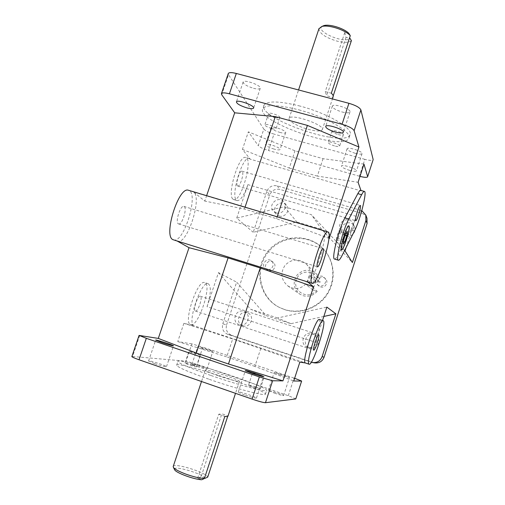 <?xml version="1.0" encoding="UTF-8"?>
<svg xmlns="http://www.w3.org/2000/svg" width="505" height="505" viewBox="0 0 505 505"><rect width="100%" height="100%" fill="white"/><g stroke="black" fill="none" stroke-linecap="round" stroke-linejoin="round"><path stroke-width="0.38" stroke-dasharray="2.52 1.89" d="M271.52 128.485C267.265 127.146 265.049 125.903 264.873 124.767C265.415 123.125 277.125 127.279 276.027 128.724C275.572 129.236 274.07 129.154 271.52 128.485M275.238 117.362C277.794 118.019 279.303 118.075 279.764 117.526C280.894 115.986 269.203 111.82 268.628 113.562C268.786 114.755 270.989 116.024 275.238 117.362M334.562 145.932C330.478 144.664 328.364 143.483 328.218 142.391C328.692 140.661 340.654 144.638 339.613 146.172C339.114 146.759 337.428 146.677 334.562 145.932M338.268 134.608C341.134 135.34 342.826 135.391 343.343 134.772C344.416 133.131 332.467 129.16 331.962 130.991C332.082 132.133 334.19 133.339 338.268 134.608M259.595 374.925L264.241 376.787C264.601 377.355 252.342 373.334 252.563 372.961L259.595 374.925M255.707 386.811L248.637 384.93C248.378 385.416 260.656 389.437 260.327 388.762L255.707 386.811M196.338 353.342L200.472 355.002C200.914 355.577 188.813 351.669 188.952 351.284L196.338 353.342M192.437 365.008L185.013 363.038C184.836 363.531 196.956 367.425 196.552 366.744L192.437 365.008M266.874 269.354L265.598 268.729C260.334 265.327 266.589 256.843 271.4 260.858C275.61 263.799 271.709 271.135 266.874 269.354M268.704 270.642C273.489 272.403 277.346 265.144 273.18 262.234C268.42 258.263 262.24 266.653 267.448 270.024L268.704 270.642M319.255 285.767L317.5 284.782C312.488 280.654 319.892 272.807 324.311 277.58C327.947 280.894 323.888 287.478 319.255 285.767M320.511 286.884C325.094 288.57 329.102 282.068 325.504 278.785C321.142 274.07 313.813 281.822 318.775 285.906L320.511 286.884M210.667 375.392C190.183 368.189 179.256 363.575 177.886 361.548C176.081 356.574 267.606 386.306 266.627 390.34C267.896 392.795 238.436 385.056 210.667 375.392M209.348 379.356C237.123 389.058 266.634 396.677 265.403 394.096C266.47 389.791 174.907 360.078 176.617 365.317C177.956 367.444 188.864 372.122 209.348 379.356M298.878 109.856C326.615 117.122 352.742 132.468 348.835 138.294C344.082 151.929 255.132 121.408 262.834 108.67C266.293 104.32 278.305 104.718 298.878 109.856M300.121 106.101C279.555 100.987 267.524 100.653 264.033 105.084C256.256 118.075 345.167 148.603 350.003 134.728C353.942 128.788 327.865 113.335 300.121 106.101M284.378 309.458L279.227 307.343C258.907 297.363 253.377 268.628 268.01 251.212C282.194 233.436 311.459 233.19 325.252 251.143C334.941 263.427 335.389 281.979 326.148 295.135C316.951 308.321 299.307 314.312 284.378 309.458M284.902 309.723C299.774 314.558 317.355 308.587 326.52 295.45C335.724 282.345 335.282 263.856 325.624 251.616C311.875 233.72 282.718 233.966 268.584 251.679C254.002 269.032 259.513 297.666 279.764 307.614L284.902 309.723M348.898 33.412L344.814 32.402L325.258 91.626L331.318 93.223M333.199 95.906L332.713 97.377L326.741 95.792L325.258 91.626M344.814 32.402L346.001 37.389L349.435 38.241M346.001 37.389L326.741 95.792M332.713 97.377L333.104 96.846M351.398 40.621C349.062 42.641 344.341 42.824 337.226 41.17C325.656 37.705 319.551 33.595 318.907 28.829M308.094 129.28C316.079 131.338 320.808 131.502 322.266 129.766C325.58 125.126 290.653 113.076 289.113 118.34C287.598 120.739 297.811 126.54 308.094 129.28M322.417 26.228C314.186 30.969 344.454 44.2 350.034 38.393M313.984 276.702L320.107 282.364L315.783 281.127L309.23 275.219L313.984 276.702C314.11 280.206 313.087 283.349 310.916 286.139L306.163 284.65L309.23 275.219M315.783 281.127L312.892 290.034L317.209 291.303L310.916 286.139M312.892 290.034L306.163 284.65M317.209 291.303C313.321 295.69 308.587 297.148 303 295.684L299.629 294.036C293.367 288.5 292.521 282.162 297.091 275.029C303.183 269.14 309.565 268.717 316.231 273.767C318.598 276.128 319.886 278.994 320.107 282.364M291.492 287.711C304.976 292.73 316.736 273.237 305.942 263.793C298.695 258.308 291.745 258.781 285.104 265.207C280.105 272.99 281.014 279.896 287.825 285.918L291.492 287.711M318.825 282.074C317.891 270.074 299.768 268.407 296.29 279.921C292.281 291.284 308.082 300.279 315.928 290.994M204.525 478.071L201.072 476.783L221.859 413.772L227.862 415.899L227.667 416.492M201.072 476.783L197.638 478.21L201.754 479.75M197.638 478.21L218.753 414.239L221.859 413.772M224.845 416.404L218.753 414.239M173.24 466.399C174.49 462.593 206.589 472.598 207.713 477.124M218.002 375.632C228.531 379.287 239.913 382.304 239.458 381.344C239.982 379.848 204.336 368.284 205.251 370.247C205.819 371.055 210.074 372.848 218.002 375.632M205.131 478.298C203.212 473.734 172.628 464.852 174.446 469.423M227.881 334.405C223.336 332.347 221.638 328.812 222.787 323.8L226.581 324.885C225.457 329.803 227.124 333.275 231.593 335.295L227.881 334.405L311.301 362.218L314.722 362.906M366.971 218.198C365.98 215.736 364.206 214.101 361.649 213.287L279.934 189.444C275.162 188.561 271.778 190.372 269.784 194.88L266.842 191.401C268.875 186.812 272.321 184.963 277.176 185.859L361.807 210.636M359.996 176.378L359.39 176.213L364.85 159.346C369.553 160.571 372.311 160.71 373.119 159.769M263.831 129.097C265.39 130.852 268.774 132.518 273.981 134.09L268.496 150.528C263.282 148.937 259.873 147.315 258.276 145.667L263.831 129.097L228.531 74.715L221.714 94.732M228.222 73.711L228.531 74.715M139.752 335.383L132.562 356.486L131.881 356.53M295.886 398.874L288.311 395.693L197.108 364.32L186.055 361.182L191.85 343.886L202.833 347.162L197.108 364.32M288.311 395.693L294.017 378.068L294.623 378.277M323.838 316.452L290.924 323.68L266.116 315.606L236.649 282.15L222.787 323.8M307.602 347.2C298.569 344.549 303.985 329.904 312.526 333.837C320.555 336.803 315.947 350.028 307.829 347.27L307.602 347.2M239.345 324.683C230.747 322.177 235.848 307.987 244.073 311.503C252.077 314.192 247.456 327.537 239.484 324.728L239.345 324.683M266.842 191.401L253.232 232.3L296.883 221.992L321.653 229.396L352.383 262.524M276.355 212.889L273.388 211.027C267.252 204.702 278.627 194.974 283.892 202.05C288.102 206.791 282.383 215.016 276.355 212.889M344.486 233.196L340.522 230.078C335.667 222.282 349.346 215.098 353.008 223.538C355.709 228.626 349.984 235.109 344.486 233.196M363.966 164.119L323.048 158.69L294.989 150.806L248.346 131.837L258.276 145.667M359.39 176.213L268.496 150.528M274.12 149.095C268.622 147.359 265.731 145.806 265.447 144.449C266.034 142.492 281.373 147.845 280.048 149.543C279.48 150.149 277.51 150.004 274.12 149.095M349.687 170.393C344.442 168.758 341.708 167.3 341.487 166.019C341.967 163.942 357.717 169.049 356.473 170.879C355.836 171.586 353.569 171.422 349.687 170.393M354.516 230.905L350.874 229.825C352.572 226.467 354.333 221.973 356.164 216.342L346.095 247.532M350.874 229.825L338.066 254.76C336.538 257.714 335.377 259.141 334.588 259.052M360.734 190.385L361.119 190.915L250.234 159.182L242.432 149.404L248.346 131.837M360.955 190.448L361.119 190.915M307.905 281.998C312.885 284.239 328.313 235.671 324.109 231.056L328.925 238.057M319.438 319.514C320.883 321.502 319.57 329.09 315.499 342.283L207.037 306.712C210.97 293.872 211.368 286.209 208.23 283.722C201.217 280.136 186.364 324.45 194.166 325.801L305.468 362.988M322.531 320.511L315.499 342.283M132.562 356.486L186.055 361.182M245.361 395.181C251.9 397.366 255.606 398.312 256.464 398.022C256.83 397.094 237.836 390.883 238.297 392.082C238.612 392.587 240.967 393.622 245.361 395.181M154.599 363.625C161.537 365.929 165.495 366.946 166.48 366.662C166.669 365.734 147.971 359.819 148.59 361.006L154.599 363.625M274.518 393.155C279.877 394.948 282.901 395.756 283.595 395.585C283.949 394.96 267.953 389.677 268.294 390.535L274.518 393.155M197.348 366.567C202.985 368.442 206.191 369.3 206.968 369.142C207.214 368.511 191.49 363.442 191.925 364.294L197.348 366.567M207.037 306.712L218.457 272.624L236.649 282.15M191.85 343.886L177.747 341.582L183.896 323.32L194.324 325.845M177.034 240.942L177.665 241.201C187.203 244.856 202.448 197.909 193.661 192.045L204.803 201.085L206.627 195.688M250.234 159.182L249.104 158.45C242.52 155.837 230.362 196.073 236.479 200.195L237.312 200.655C240.645 200.479 244.18 195.138 247.917 184.634L236.706 218.122L253.232 232.3M226.581 324.885L269.784 194.88M336.096 242.021L337.731 239.818L339.764 233.537L340.193 229.384L338.571 231.53L336.507 237.893L336.096 242.021L343.204 244.161M343.495 241.548L337.731 239.818M345.237 235.172L339.764 233.537M347.301 231.498L340.193 229.384M345.723 233.663L338.571 231.53M343.665 240.039L336.507 237.893M348.69 225.842L348.519 225.748C346.449 224.769 338.905 249.956 341.342 249.697L341.475 249.685M341.677 249.59C344.044 248.378 350.199 227.881 348.766 225.956M253.516 88.287C257.26 89.234 259.501 89.252 260.233 88.362C262.177 85.781 244.218 79.07 243.139 81.987C243.328 84.064 246.787 86.166 253.516 88.287M342.081 111.99C346.493 113.082 349.125 113.088 349.971 112.009C351.789 109.175 333.281 102.969 332.359 106.101C332.479 108.064 335.718 110.027 342.081 111.99M355.242 153.293C359.124 154.303 361.403 154.41 362.072 153.621C363.379 151.588 347.655 146.501 347.105 148.773C347.295 150.168 350.009 151.67 355.242 153.293M279.701 132.361C283.084 133.251 285.072 133.352 285.66 132.67C287.055 130.782 271.753 125.41 271.097 127.563C271.337 129.034 274.209 130.631 279.701 132.361M346.045 235.98C351.448 237.861 357.067 231.498 354.409 226.499C350.811 218.21 337.384 225.262 342.156 232.919L346.045 235.98M279.139 215.995C285.06 218.091 290.672 210.017 286.537 205.352C281.361 198.402 270.194 207.946 276.222 214.164L279.139 215.995M242.848 325.757L242.981 325.794C250.815 328.553 255.341 315.461 247.482 312.816C239.402 309.363 234.396 323.288 242.848 325.757M309.874 347.869L310.102 347.939C318.068 350.64 322.588 337.668 314.71 334.752C306.314 330.889 301.005 345.262 309.874 347.869M203.294 348.766L197.834 346.638C197.322 346.001 213.015 351.089 212.839 351.512L203.294 348.766M280.439 374.944L274.177 372.501C273.76 371.869 289.731 377.134 289.453 377.538L280.439 374.944M177.747 341.582L226.732 356.883L232.672 338.95L183.896 323.32M299.863 362.098L232.672 338.95M260.82 348.355L254.886 366.441L293.746 380.991M242.432 149.404L289.27 168.077L294.989 150.806M323.048 158.69L317.342 176.093L358.089 182.273M329.216 238.474L276.532 218.684L244.414 209.057L204.803 201.085M244.414 209.057L245.045 207.17M277.163 216.778L276.532 218.684M218.457 272.624L250.518 309.18L266.116 315.606M290.924 323.68L277.624 317.986L326.855 307.109M345.01 250.884L311.433 214.726L284.372 206.722L236.706 218.122M284.372 206.722L296.883 221.992M321.653 229.396L311.433 214.726M195.391 311.055C197.979 312.204 203.136 296.719 200.346 296.201C197.802 294.952 192.575 310.543 195.378 311.048L195.391 311.055M237.438 185.865L237.773 186.061C240.374 186.976 244.723 171.391 241.927 171.163C239.572 170.248 235.311 184.218 237.438 185.865M178.334 223.816L178.625 223.942C182.292 225.312 187.759 206.943 183.845 206.387C180.418 205.024 174.964 222.257 178.334 223.816M232.975 199.147L233.821 199.62C241.226 202.183 253.542 158.216 245.582 157.446C238.903 154.808 226.758 195.006 232.975 199.147M190.814 324.677C198.332 327.309 212.58 284.088 204.721 282.592C197.6 278.975 182.747 323.244 190.656 324.627L190.814 324.677M173.581 239.919C183.814 243.719 199.229 193.264 188.718 190.334M317.342 176.093L289.27 168.077M364.85 159.346L273.981 134.09M294.017 378.068L202.833 347.162M254.886 366.441L226.732 356.883M277.624 317.986L250.518 309.18M313.51 362.603L231.593 335.295M277.176 185.859L279.934 189.444M361.649 213.287L360.387 210.08M338.066 254.76L341.847 255.909M356.164 216.342L247.917 184.634M324.109 231.056L193.661 192.045M268.628 113.562L264.873 124.767M279.764 117.526L276.027 128.724M331.962 130.991L328.218 142.391M343.343 134.772L339.613 146.172M260.327 388.762L264.241 376.787M248.637 384.93L252.563 372.961M196.552 366.744L200.472 355.002M185.013 363.038L188.952 351.284M273.18 262.234L271.4 260.858M267.448 270.024L265.598 268.729M325.504 278.785L324.311 277.58M318.775 285.906L317.5 284.782M265.403 394.096L266.627 390.34M176.617 365.317L177.886 361.548M264.033 105.084L262.834 108.67M350.003 134.728L348.835 138.294M325.624 251.616L325.252 251.143M279.764 307.614L279.227 307.343M322.266 129.766L332.416 98.936M289.113 118.34L298.556 89.966M287.825 285.918L299.629 294.036M305.942 263.793L316.231 273.767M205.251 370.247L201.501 381.509M239.458 381.344L235.507 393.344M243.139 81.987L236.416 101.814M260.233 88.362L253.63 107.95M332.359 106.101L325.674 126.414M349.971 112.009L343.375 132.196M347.105 148.773L341.487 166.019M362.072 153.621L356.473 170.879M271.097 127.563L265.447 144.449M285.66 132.67L280.048 149.543M354.409 226.499L353.008 223.538M342.156 232.919L340.522 230.078M286.537 205.352L283.892 202.05M276.222 214.164L273.388 211.027M247.482 312.816L244.073 311.503M242.981 325.794L239.484 324.728M314.71 334.752L312.526 333.837M310.102 347.939L307.829 347.27M206.968 369.142L212.839 351.512M191.925 364.294L197.834 346.638M283.595 395.585L289.453 377.538M268.294 390.535L274.177 372.501M166.48 366.662L173.486 345.868M148.59 361.006L155.673 340.117M256.464 398.022L263.459 376.623M238.297 392.082L245.342 370.657M195.378 311.048L313.769 350.135M200.346 296.201L318.718 334.771M237.773 186.061L355.697 220.742M241.927 171.163L360.248 205.466M178.625 223.942L317.43 266.785M183.845 206.387L322.998 248.637M249.104 158.45L245.582 157.446M237.312 200.655L233.821 199.62M177.665 241.201L177.293 241.081M208.23 283.722L204.721 282.592M194.166 325.801L190.656 324.627"/><path stroke-width="0.76" d="M332.416 98.936L333.104 96.846C333.502 95.893 332.909 94.681 331.318 93.223L350.281 35.666L348.898 33.412C344.113 28.299 329.228 23.722 323.724 25.66L322.417 26.228M349.435 38.241L350.034 38.393L351.398 40.621L333.199 95.906M318.907 28.829L321.622 26.576C327.941 24.328 345.319 29.839 350.281 35.666M227.667 416.492L207.713 477.124L205.131 478.298L204.525 478.071M174.446 469.423L174.686 469.896C176.397 473.015 194.217 479.516 201.754 479.75L204.367 478.557L224.845 416.404C226.89 416.694 227.938 416.631 227.982 416.208L235.507 393.344M204.367 478.557C199.387 478.254 193.068 476.72 185.411 473.955C178.934 471.468 174.945 469.309 173.455 467.478L173.24 466.399M312.538 362.533L314.722 362.906C319.236 363.322 322.36 361.41 324.096 357.168L322.089 356.681C320.315 361.006 317.134 362.956 312.538 362.533L311.314 362.224M367.084 223.481L366.971 218.198L365.803 215.073L365.917 220.451L367.084 223.481L324.096 357.168M361.807 210.636L365.803 215.073M367.627 176.763L373.119 159.769L367.608 176.826C366.914 177.634 364.376 177.482 359.996 176.378M348.917 103.304L342.043 124.293C348.829 126.332 352.85 128.459 354.112 130.681L360.886 109.901C359.68 107.514 355.69 105.318 348.917 103.304L236.327 73.471C231.858 72.367 229.194 72.348 228.323 73.421L228.222 73.711M328.925 238.057L329.216 238.474L358.929 147.012L307.393 125.398L275.32 116.623L234.692 112.817L221.714 94.732L221.468 93.539C222.301 92.573 224.952 92.668 229.415 93.804L236.327 73.471M131.881 356.53L131.849 356.618C132.19 357.142 134.589 358.19 139.039 359.762L146.324 338.318L139.077 335.408L158.299 338.413L189.022 247.69L228.083 257.897L196.275 353.02L158.299 338.413M259.349 376.938L252.09 399.114C258.983 401.443 263.44 402.643 265.466 402.706L272.618 380.757L259.349 376.938L146.324 338.318M295.766 398.937L301.643 381.054L295.766 398.937L265.466 402.706M294.623 378.277L301.649 381.041M322.089 356.681L335.882 313.813L323.838 316.452M346.095 247.532L345.01 250.884L352.383 262.524L365.917 220.451M367.615 176.51L363.966 164.119L358.089 182.273L360.955 190.448M358.929 147.012L354.112 130.681M342.043 124.293L229.415 93.804M335.49 132.089C329.121 130.113 325.851 128.22 325.674 126.414C326.508 123.561 345.054 129.766 343.331 132.323C342.516 133.295 339.909 133.213 335.49 132.089M246.901 107.887C240.159 105.753 236.668 103.727 236.416 101.814C237.413 99.163 255.429 105.823 253.567 108.139C252.866 108.941 250.644 108.859 246.901 107.887M338.337 260.195L334.588 259.052C331.116 259.69 338.754 228.816 344.858 217.939L357.83 193.636C359.036 191.395 359.951 190.303 360.583 190.341L360.734 190.385M360.886 109.901L373.132 159.422M312.191 283.343L177.034 240.942L189.022 247.69M272.618 380.757L282.958 380.871L313.523 286.789L307.577 281.834M305.468 362.988L299.863 362.098L293.746 380.991L301.536 381.079M305.506 362.994L305.418 362.975C301.125 362.836 315.928 317.014 319.438 319.514L323.162 320.713C327.265 320.978 312.993 365.614 309.224 364.238L309.142 364.219C304.969 364.124 319.772 318.251 323.162 320.713M335.882 313.813L326.855 307.109L322.531 320.511M252.09 399.114L139.039 359.762M234.692 112.817L206.627 195.688M344.789 241.933L343.204 244.161L343.665 240.039L345.723 233.663L347.301 231.498L346.828 235.646L344.789 241.933L343.495 241.548M346.828 235.646L345.237 235.172M349.062 226.044C350.596 228.172 343.551 250.714 341.639 249.786C339.202 250.051 346.752 224.858 348.816 225.836L349.062 226.044M348.961 226.328C347.377 222.762 338.577 252.147 342.049 249.382C344.353 248.207 350.363 228.209 348.968 226.341L348.69 225.842M341.475 249.685L341.898 249.464M161.726 342.541L155.673 340.117C154.953 339.221 173.587 345.193 173.499 345.83C172.577 345.931 168.651 344.833 161.726 342.541M252.468 373.523L245.342 370.657C244.78 369.774 263.73 375.979 263.471 376.597C262.663 376.717 259.002 375.695 252.468 373.523M245.045 207.17L275.32 116.623M307.393 125.398L277.163 216.778M282.958 380.871L228.462 363.998L196.275 353.02M228.462 363.998L260.226 267.972L313.523 286.789M313.775 350.135L313.769 350.135C312.298 350.079 317.5 333.938 318.718 334.771C320.183 334.847 315.038 350.855 313.775 350.135M355.589 220.609C354.668 219.284 359.099 204.891 360.248 205.466C361.744 205.301 357.029 221.291 355.741 220.754L355.589 220.609M317.329 266.709C315.694 265.674 321.3 247.785 322.998 248.637C325.081 248.611 319.305 267.606 317.475 266.798L317.329 266.709M348.785 219.094L361.612 194.722C362.805 192.474 363.701 191.37 364.313 191.408C367.476 190.959 360.122 220.332 354.516 230.905L341.847 255.909C340.338 258.869 339.196 260.309 338.432 260.226C335.049 260.896 342.756 230.002 348.785 219.094L344.858 217.939M311.97 283.21C307.04 281.07 323.105 229.459 327.922 231.953C333.824 232.029 317.525 285.577 312.286 283.374L311.97 283.21M188.718 190.334L188.365 190.227C178.606 186.301 163.096 235.993 172.937 239.654L177.293 241.081M260.226 267.972L228.083 257.897M361.612 194.722L357.83 193.636M298.556 89.966L319.046 28.419M323.724 25.66L321.622 26.576M201.501 381.509L173.164 466.626M174.686 469.896L173.455 467.478M228.323 73.421L221.468 93.539M139.077 335.408L131.849 356.618M364.313 191.408L360.583 190.341M327.922 231.953L188.365 190.227M309.142 364.219L305.418 362.975"/></g></svg>
